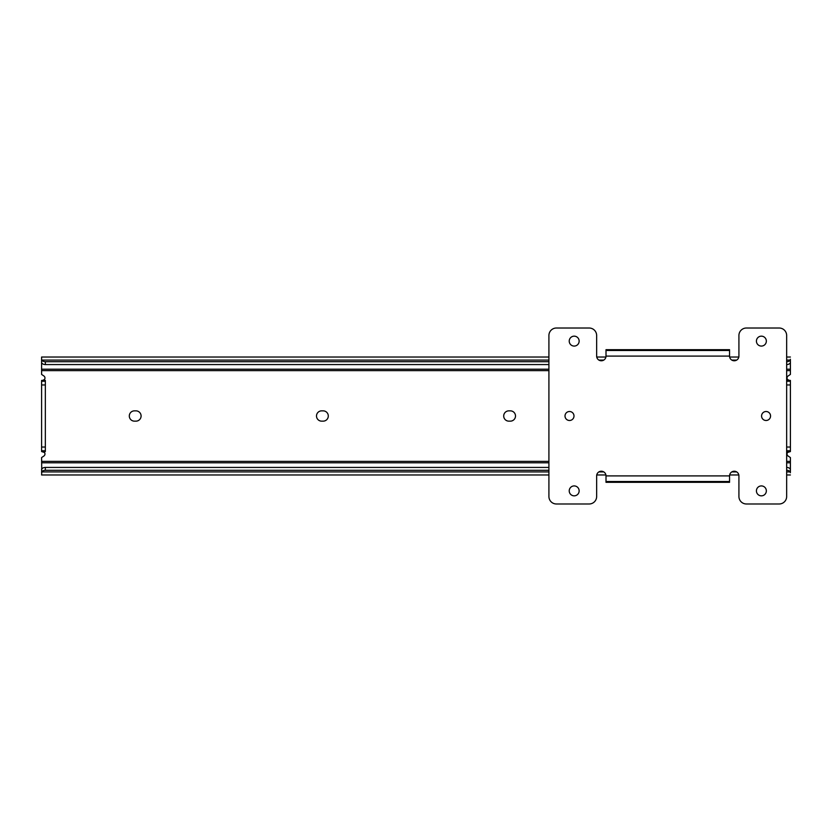 <?xml version="1.0" encoding="UTF-8"?>
<svg xmlns="http://www.w3.org/2000/svg" width="832" height="832" viewBox="0 0 832 832"><rect width="100%" height="100%" fill="white"/><g stroke="black" fill="none" stroke-linecap="round" stroke-linejoin="round"><path stroke-width="1.25" d="M44.408 452.442L41.6 451.568L41.6 447.034L45.344 447.034L45.344 451.568L42.536 451.568A2.434 2.434 0 0 1 43.826 456.061L41.6 457.569L41.746 469.175A3.744 2.402 0 0 1 45.344 467.428L45.344 470.298A3.744 2.402 180 0 0 41.808 471.91L41.6 474.968L548.912 474.968M41.6 472.753L41.735 469.206M41.6 469.175L41.6 469.893M41.6 447.034L41.6 380.432L42.536 380.432A2.434 2.434 0 0 0 43.826 375.939L41.6 374.431L41.6 370.625L548.912 370.625M790.4 360.142L790.4 374.431L788.174 375.939A2.434 2.434 0 0 0 789.464 380.432L787.592 379.558M790.4 360.776L790.4 362.825M786.656 451.568L789.464 451.568A2.434 2.434 0 0 0 788.174 456.061L790.4 457.569L790.4 471.858M41.808 471.91L548.912 471.91M598.894 471.91L603.762 471.91M731.806 471.91L736.674 471.91M786.656 471.91L790.192 471.91A3.744 2.402 180 0 0 786.656 470.298M790.4 472.753L790.192 471.91M45.344 470.298L548.912 470.298M45.344 467.428L548.912 467.428M786.656 467.428A3.744 2.402 0 0 1 790.265 469.206L790.4 469.175M790.265 469.206L790.4 469.893M41.6 381.222L45.344 381.222L45.344 380.432L42.536 380.432L44.408 379.558M786.656 380.432L790.4 380.432L790.4 451.568L787.592 452.442M510.349 421.148A5.148 5.148 0 0 0 515.497 416A5.148 5.148 0 0 0 510.349 410.852L508.851 410.852A5.148 5.148 0 0 0 503.703 416A5.148 5.148 0 0 0 508.851 421.148L510.349 421.148M323.149 421.148A5.148 5.148 0 0 0 328.297 416A5.148 5.148 0 0 0 323.149 410.852L321.651 410.852A5.148 5.148 0 0 0 316.503 416A5.148 5.148 0 0 0 321.651 421.148L323.149 421.148M135.949 421.148A5.148 5.148 0 0 0 141.097 416A5.148 5.148 0 0 0 135.949 410.852L134.451 410.852A5.148 5.148 0 0 0 129.303 416A5.148 5.148 0 0 0 134.451 421.148L135.949 421.148M41.6 360.776L41.6 370.625M41.6 362.825L41.6 359.247L41.808 360.09L548.912 360.09M41.808 360.09A3.744 2.402 0 0 0 45.344 361.702L45.344 364.572L548.912 364.572M45.344 364.572A3.744 2.402 180 0 1 41.735 362.794M790.265 362.794A3.744 2.402 180 0 1 786.656 364.572M45.344 361.702L548.912 361.702M598.894 360.09L603.762 360.09M731.806 360.09L736.674 360.09M786.656 360.09L790.192 360.09L790.4 359.247M786.656 361.702A3.744 2.402 0 0 0 790.192 360.09M548.912 357.032L41.6 357.032L41.6 359.247M45.344 447.034L45.344 384.966L41.6 384.966M45.344 381.222L45.344 384.966M770.557 416A4.493 4.493 0 0 0 766.064 411.507A4.493 4.493 0 0 0 761.571 416A4.493 4.493 0 0 0 766.064 420.493A4.493 4.493 0 0 0 770.557 416M573.997 416A4.493 4.493 0 0 0 569.504 411.507A4.493 4.493 0 0 0 565.011 416A4.493 4.493 0 0 0 569.504 420.493A4.493 4.493 0 0 0 573.997 416M579.145 490.88A4.961 4.961 0 0 0 574.184 485.919A4.961 4.961 0 0 0 569.223 490.88A4.961 4.961 0 0 0 574.184 495.841A4.961 4.961 0 0 0 579.145 490.88M766.345 490.88A4.961 4.961 0 0 0 761.384 485.919A4.961 4.961 0 0 0 756.423 490.88A4.961 4.961 0 0 0 761.384 495.841A4.961 4.961 0 0 0 766.345 490.88M579.145 341.12A4.961 4.961 0 0 0 574.184 336.159A4.961 4.961 0 0 0 569.223 341.12A4.961 4.961 0 0 0 574.184 346.081A4.961 4.961 0 0 0 579.145 341.12M766.345 341.12A4.961 4.961 0 0 0 761.384 336.159A4.961 4.961 0 0 0 756.423 341.12A4.961 4.961 0 0 0 761.384 346.081A4.961 4.961 0 0 0 766.345 341.12M786.656 335.504A7.488 7.488 0 0 0 779.168 328.016L746.408 328.016A7.488 7.488 0 0 0 738.92 335.504L738.92 356.096A4.68 4.68 0 0 1 734.24 360.776A4.68 4.68 0 0 1 729.56 356.096L606.008 356.096A4.68 4.68 0 0 1 601.328 360.776A4.68 4.68 0 0 1 596.648 356.096L596.648 335.504A7.488 7.488 0 0 0 589.16 328.016L556.4 328.016A7.488 7.488 0 0 0 548.912 335.504L548.912 496.496A7.488 7.488 0 0 0 556.4 503.984L589.16 503.984A7.488 7.488 0 0 0 596.648 496.496L596.648 475.904A4.68 4.68 0 0 1 601.328 471.224A4.68 4.68 0 0 1 606.008 475.904L729.56 475.904A4.68 4.68 0 0 1 734.24 471.224A4.68 4.68 0 0 1 738.92 475.904L738.92 496.496A7.488 7.488 0 0 0 746.408 503.984L779.168 503.984A7.488 7.488 0 0 0 786.656 496.496L786.656 335.504M729.56 475.904L729.56 482.31L606.008 482.31L606.008 475.904M606.008 356.096L606.008 350.48L729.56 350.48L729.56 356.096M606.008 349.69L606.008 350.48L729.56 350.48L729.56 349.69L606.008 349.69L729.56 349.69M606.008 481.52L729.56 481.52L606.008 481.52M41.6 462.79L548.912 462.79M786.656 462.79L790.4 462.79M41.6 461.375L548.912 461.375M786.656 461.375L790.4 461.375M786.656 370.625L790.4 370.625M41.6 369.21L548.912 369.21M786.656 369.21L790.4 369.21M790.4 450.778L786.656 450.778M786.656 447.034L790.4 447.034M790.4 384.966L786.656 384.966M786.656 381.222L790.4 381.222M45.344 450.778L41.6 450.778M596.742 474.968L605.914 474.968M729.654 474.968L738.826 474.968M786.656 474.968L790.4 474.968M596.742 357.032L605.914 357.032M729.654 357.032L738.826 357.032M786.656 357.032L790.4 357.032"/></g></svg>
